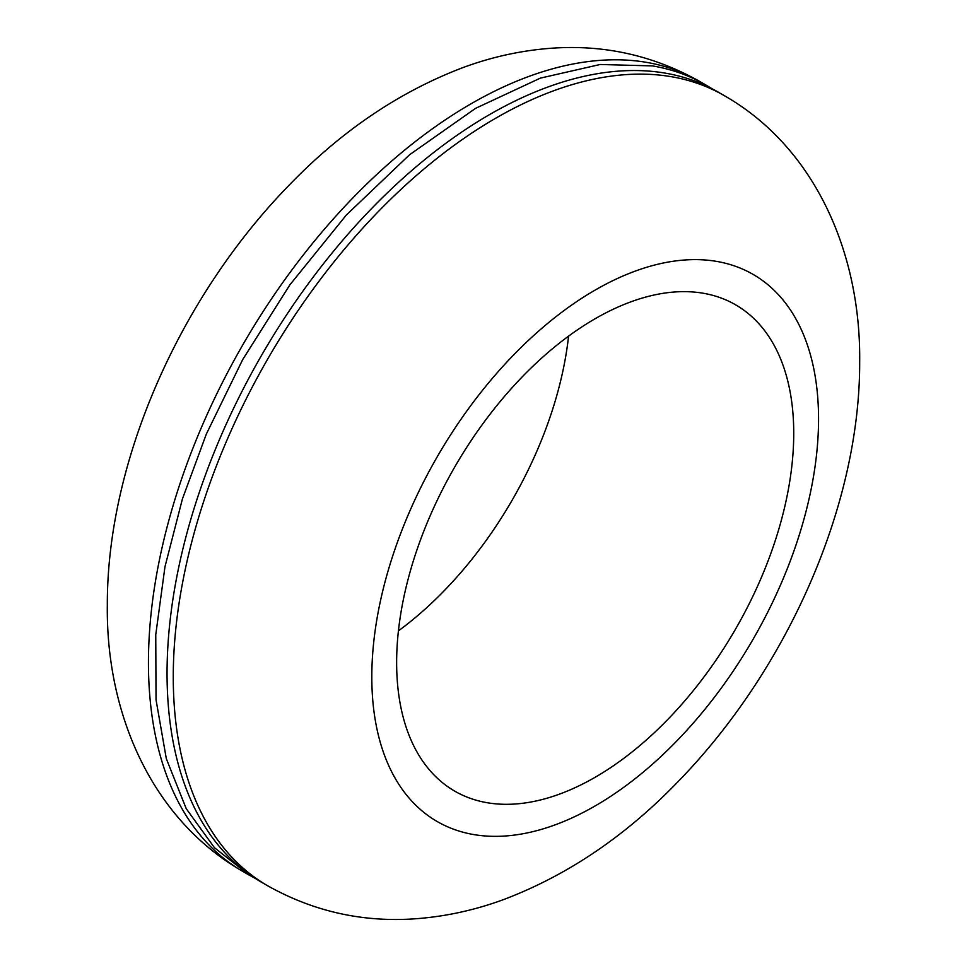 <?xml version="1.0" encoding="UTF-8"?>
<svg xmlns="http://www.w3.org/2000/svg" width="967" height="967" viewBox="0 0 967 967"><rect width="100%" height="100%" fill="white"/><g stroke="black" fill="none" stroke-linecap="round" stroke-linejoin="round"><path stroke-width="1.45" d="M255.252 878.399L249.16 875.062L214.456 847.708L186.22 808.642L166.324 758.696L156.038 699.794L155.76 634.727L164.982 566.722L182.412 498.96L206.322 434.11L242.717 359.543L289.81 284.939L346.319 215.049L409.512 154.793L475.583 108.34L540.372 78.122L600.181 64.487L652.411 65.901A456.291 263.447 -60 0 1 705.439 84.758A456.291 263.447 -60 0 1 711.567 88.481M267.762 885.832L261.561 882.242A456.291 263.447 -60 0 1 207.409 469.636A456.291 263.447 -60 0 1 717.852 91.913L724.053 95.503A456.291 263.447 -60 0 0 495.914 118.095A456.291 263.447 -60 0 0 213.622 473.201A456.291 263.447 -60 0 0 173.262 676.948A456.291 263.447 -60 0 0 174.048 702.477A456.291 263.447 -60 0 0 267.762 885.832L267.762 885.832C314.19 911.821 363.967 922.76 417.091 918.65C446.633 916.329 475.607 909.923 504 899.419C568.282 875.002 626.821 835.198 679.608 780.043C787.489 668.596 860.159 505.137 859.675 361.706C860.908 252.544 814.673 147.105 724.053 95.503M595.188 777.25A280.793 162.118 -60 0 1 454.792 791.163A280.793 162.118 -60 0 1 398.029 688.915A280.793 162.118 -60 0 1 508.473 391.792A280.793 162.118 -60 0 1 735.585 304.798A280.793 162.118 -60 0 1 792.348 407.083A280.793 162.118 -60 0 1 595.188 777.25M568.572 336.141A280.793 162.118 -60 0 1 398.428 630.859M818.553 419.013A315.895 182.388 -60 0 1 595.188 805.91A315.895 182.388 -60 0 1 371.812 676.948A315.895 182.388 -60 0 1 595.188 290.052A315.895 182.388 -60 0 1 818.553 419.013M249.148 875.087L242.947 871.497A456.291 263.447 -60 0 1 148.471 667.278A456.291 263.447 -60 0 1 148.447 662.625A456.291 263.447 -60 0 1 471.086 103.771A456.291 263.447 -60 0 1 646.198 62.311A456.291 263.447 -60 0 1 699.238 81.168L705.439 84.758M699.238 81.168C652.81 55.179 603.033 44.24 549.909 48.35C520.367 50.671 491.393 57.077 463 67.581C398.718 91.998 340.179 131.802 287.392 186.957C179.511 298.404 106.841 461.875 107.325 605.306L107.325 605.306C105.995 712.534 150.888 818.747 242.947 871.497"/></g></svg>
